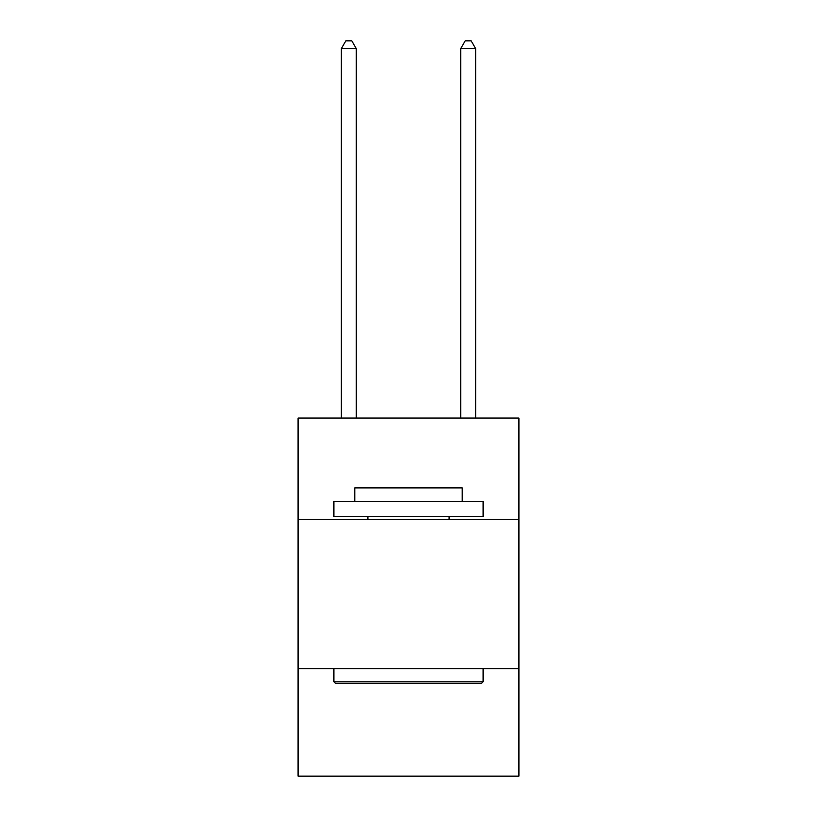 <?xml version="1.0" encoding="UTF-8"?>
<svg xmlns="http://www.w3.org/2000/svg" width="817" height="817" viewBox="0 0 817 817"><rect width="100%" height="100%" fill="white"/><g stroke="black" fill="none" stroke-linecap="round" stroke-linejoin="round"><path stroke-width="1.23" d="M518.918 519.51L518.918 776.15L298.082 776.15L298.082 519.51L518.918 519.51L518.918 418.049L298.082 418.049L298.082 519.51M518.918 668.725L298.082 668.725M335.685 683.645L333.898 681.848L483.102 681.848L481.315 683.645L335.685 683.645M483.102 501.607L483.102 516.528L333.898 516.528L333.898 501.607L483.102 501.607M354.782 501.607L354.782 487.882L462.218 487.882L462.218 501.607M483.102 668.725L483.102 681.848M333.898 668.725L333.898 681.848M449.084 516.528L449.084 519.51M367.916 516.528L367.916 519.51M356.273 418.049L356.273 48.611L341.353 48.611L341.353 418.049M341.353 48.611L345.836 40.85L351.8 40.85L356.273 48.611M475.647 418.049L475.647 48.611L460.727 48.611L460.727 418.049M460.727 48.611L465.2 40.85L471.164 40.85L475.647 48.611"/></g></svg>
